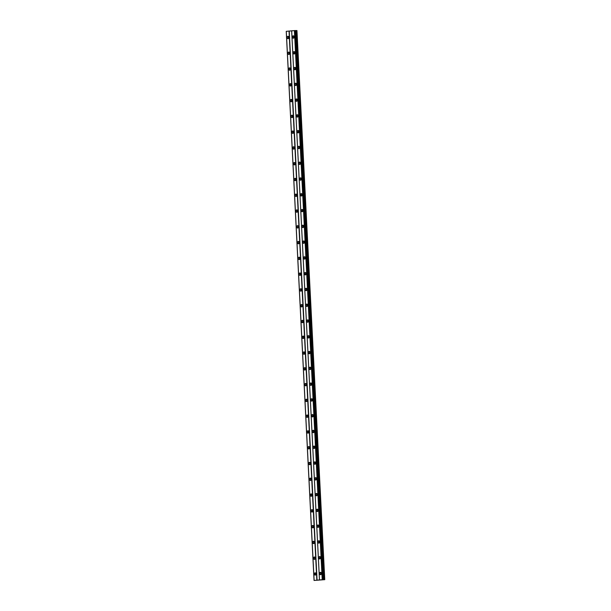 <?xml version="1.0" encoding="UTF-8"?>
<svg xmlns="http://www.w3.org/2000/svg" width="611" height="611" viewBox="0 0 611 611"><rect width="100%" height="100%" fill="white"/><g stroke="black" fill="none" stroke-linecap="round" stroke-linejoin="round"><path stroke-width="0.92" d="M315.986 574.569A0.71 0.542 90.1 0 1 315.986 573.385M288.812 38.073A0.71 0.542 90.1 0 1 288.812 36.897M289.606 53.852A0.71 0.542 90.1 0 1 289.606 52.676M290.408 69.631A0.71 0.542 90.1 0 1 290.408 68.455M291.21 85.418A0.71 0.542 90.1 0 1 291.21 84.234M292.005 101.197A0.71 0.542 90.1 0 1 292.005 100.013M292.806 116.976A0.71 0.542 90.1 0 1 292.806 115.792M293.608 132.755A0.71 0.542 90.1 0 1 293.608 131.571M294.403 148.534A0.71 0.542 90.1 0 1 294.403 147.35M295.205 164.313A0.71 0.542 90.1 0 1 295.205 163.129M296.007 180.092A0.71 0.542 90.1 0 1 296.007 178.908M296.801 195.871A0.71 0.542 90.1 0 1 296.801 194.688M297.603 211.65A0.71 0.542 90.1 0 1 297.603 210.467M298.397 227.429A0.71 0.542 90.1 0 1 298.405 226.246M299.199 243.209A0.71 0.542 90.1 0 1 299.199 242.025M300.001 258.988A0.71 0.542 90.1 0 1 300.001 257.804M300.795 274.767A0.71 0.542 90.1 0 1 300.803 273.583M301.597 290.546A0.71 0.542 90.1 0 1 301.597 289.362M302.399 306.325A0.71 0.542 90.1 0 1 302.399 305.141M303.193 322.104A0.71 0.542 90.1 0 1 303.201 320.92M303.995 337.883A0.71 0.542 90.1 0 1 303.995 336.699M304.797 353.662A0.71 0.542 90.1 0 1 304.797 352.478M305.592 369.441A0.71 0.542 90.1 0 1 305.599 368.257M306.394 385.22A0.71 0.542 90.1 0 1 306.394 384.036M307.196 400.999A0.71 0.542 90.1 0 1 307.196 399.815M307.99 416.778A0.71 0.542 90.1 0 1 307.997 415.595M308.792 432.557A0.71 0.542 90.1 0 1 308.792 431.374M309.594 448.337A0.71 0.542 90.1 0 1 309.594 447.153M310.388 464.116A0.71 0.542 90.1 0 1 310.396 462.932M311.19 479.895A0.71 0.542 90.1 0 1 311.19 478.711M311.992 495.674A0.71 0.542 90.1 0 1 311.992 494.49M312.786 511.453A0.71 0.542 90.1 0 1 312.794 510.269M313.588 527.232A0.71 0.542 90.1 0 1 313.588 526.048M314.39 543.011A0.71 0.542 90.1 0 1 314.39 541.827M315.184 558.79A0.71 0.542 90.1 0 1 315.192 557.606M319.591 573.592A1.184 0.901 -89.9 0 0 321.394 573.431A1.184 0.901 -89.9 0 0 319.591 573.592M321.035 572.568A1.184 0.901 -89.9 0 0 321.035 574.462M292.409 37.103A1.184 0.901 -89.9 0 0 294.212 36.943A1.184 0.901 -89.9 0 0 292.409 37.103M293.86 36.072A1.184 0.901 -89.9 0 0 293.853 37.966M293.211 52.882A1.184 0.901 -89.9 0 0 295.014 52.722A1.184 0.901 -89.9 0 0 293.211 52.882M294.655 51.851A1.184 0.901 -89.9 0 0 294.655 53.745M294.013 68.661A1.184 0.901 -89.9 0 0 295.816 68.501A1.184 0.901 -89.9 0 0 294.013 68.661M295.457 67.63A1.184 0.901 -89.9 0 0 295.457 69.524M294.808 84.44A1.184 0.901 -89.9 0 0 296.61 84.28A1.184 0.901 -89.9 0 0 294.808 84.44M296.251 83.409A1.184 0.901 -89.9 0 0 296.251 85.303M295.609 100.219A1.184 0.901 -89.9 0 0 297.412 100.059A1.184 0.901 -89.9 0 0 295.609 100.219M297.053 99.188A1.184 0.901 -89.9 0 0 297.053 101.082M296.411 115.998A1.184 0.901 -89.9 0 0 298.214 115.838A1.184 0.901 -89.9 0 0 296.411 115.998M297.855 114.967A1.184 0.901 -89.9 0 0 297.855 116.861M297.206 131.777A1.184 0.901 -89.9 0 0 299.008 131.617A1.184 0.901 -89.9 0 0 297.206 131.777M298.649 130.746A1.184 0.901 -89.9 0 0 298.649 132.64M298.008 147.556A1.184 0.901 -89.9 0 0 299.81 147.396A1.184 0.901 -89.9 0 0 298.008 147.556M299.451 146.525A1.184 0.901 -89.9 0 0 299.451 148.42M298.81 163.336A1.184 0.901 -89.9 0 0 300.612 163.175A1.184 0.901 -89.9 0 0 298.81 163.336M300.253 162.305A1.184 0.901 -89.9 0 0 300.253 164.199M299.604 179.115A1.184 0.901 -89.9 0 0 301.406 178.954A1.184 0.901 -89.9 0 0 299.604 179.115M301.047 178.084A1.184 0.901 -89.9 0 0 301.047 179.978M300.406 194.894A1.184 0.901 -89.9 0 0 302.208 194.733A1.184 0.901 -89.9 0 0 300.406 194.894M301.849 193.863A1.184 0.901 -89.9 0 0 301.849 195.757M301.208 210.673A1.184 0.901 -89.9 0 0 303.003 210.512A1.184 0.901 -89.9 0 0 301.208 210.673M302.651 209.642A1.184 0.901 -89.9 0 0 302.651 211.536M302.002 226.452A1.184 0.901 -89.9 0 0 303.804 226.291A1.184 0.901 -89.9 0 0 302.002 226.452M303.446 225.421A1.184 0.901 -89.9 0 0 303.446 227.315M302.804 242.231A1.184 0.901 -89.9 0 0 304.606 242.071A1.184 0.901 -89.9 0 0 302.804 242.231M304.247 241.2A1.184 0.901 -89.9 0 0 304.247 243.094M303.598 258.01A1.184 0.901 -89.9 0 0 305.401 257.85A1.184 0.901 -89.9 0 0 303.598 258.01M305.049 256.979A1.184 0.901 -89.9 0 0 305.049 258.873M304.4 273.789A1.184 0.901 -89.9 0 0 306.203 273.629A1.184 0.901 -89.9 0 0 304.4 273.789M305.844 272.758A1.184 0.901 -89.9 0 0 305.844 274.652M305.202 289.568A1.184 0.901 -89.9 0 0 307.005 289.408A1.184 0.901 -89.9 0 0 305.202 289.568M306.646 288.537A1.184 0.901 -89.9 0 0 306.646 290.431M305.996 305.347A1.184 0.901 -89.9 0 0 307.799 305.187A1.184 0.901 -89.9 0 0 305.996 305.347M307.448 304.316A1.184 0.901 -89.9 0 0 307.44 306.21M306.798 321.126A1.184 0.901 -89.9 0 0 308.601 320.966A1.184 0.901 -89.9 0 0 306.798 321.126M308.242 320.095A1.184 0.901 -89.9 0 0 308.242 321.989M307.6 336.905A1.184 0.901 -89.9 0 0 309.403 336.745A1.184 0.901 -89.9 0 0 307.6 336.905M309.044 335.874A1.184 0.901 -89.9 0 0 309.044 337.768M308.395 352.684A1.184 0.901 -89.9 0 0 310.197 352.524A1.184 0.901 -89.9 0 0 308.395 352.684M309.846 351.653A1.184 0.901 -89.9 0 0 309.838 353.548M309.197 368.464A1.184 0.901 -89.9 0 0 310.999 368.303A1.184 0.901 -89.9 0 0 309.197 368.464M310.64 367.432A1.184 0.901 -89.9 0 0 310.64 369.327M309.998 384.243A1.184 0.901 -89.9 0 0 311.801 384.082A1.184 0.901 -89.9 0 0 309.998 384.243M311.442 383.212A1.184 0.901 -89.9 0 0 311.442 385.113M310.793 400.022A1.184 0.901 -89.9 0 0 312.595 399.861A1.184 0.901 -89.9 0 0 310.793 400.022M312.244 398.991A1.184 0.901 -89.9 0 0 312.236 400.892M311.595 415.801A1.184 0.901 -89.9 0 0 313.397 415.64A1.184 0.901 -89.9 0 0 311.595 415.801M313.038 414.77A1.184 0.901 -89.9 0 0 313.038 416.671M312.397 431.58A1.184 0.901 -89.9 0 0 314.199 431.419A1.184 0.901 -89.9 0 0 312.397 431.58M313.84 430.549A1.184 0.901 -89.9 0 0 313.84 432.451M313.191 447.359A1.184 0.901 -89.9 0 0 314.993 447.199A1.184 0.901 -89.9 0 0 313.191 447.359M314.642 446.328A1.184 0.901 -89.9 0 0 314.634 448.23M313.993 463.138A1.184 0.901 -89.9 0 0 315.795 462.978A1.184 0.901 -89.9 0 0 313.993 463.138M315.436 462.107A1.184 0.901 -89.9 0 0 315.436 464.009M314.795 478.917A1.184 0.901 -89.9 0 0 316.597 478.757A1.184 0.901 -89.9 0 0 314.795 478.917M316.238 477.886A1.184 0.901 -89.9 0 0 316.238 479.788M315.589 494.696A1.184 0.901 -89.9 0 0 317.392 494.536A1.184 0.901 -89.9 0 0 315.589 494.696M317.04 493.665A1.184 0.901 -89.9 0 0 317.033 495.567M316.391 510.475A1.184 0.901 -89.9 0 0 318.194 510.315A1.184 0.901 -89.9 0 0 316.391 510.475M317.835 509.452A1.184 0.901 -89.9 0 0 317.835 511.346M317.193 526.254A1.184 0.901 -89.9 0 0 318.995 526.094A1.184 0.901 -89.9 0 0 317.193 526.254M318.637 525.231A1.184 0.901 -89.9 0 0 318.637 527.125M317.987 542.033A1.184 0.901 -89.9 0 0 319.79 541.873A1.184 0.901 -89.9 0 0 317.987 542.033M319.438 541.01A1.184 0.901 -89.9 0 0 319.431 542.904M318.789 557.812A1.184 0.901 -89.9 0 0 320.592 557.652A1.184 0.901 -89.9 0 0 318.789 557.812M320.233 556.789A1.184 0.901 -89.9 0 0 320.233 558.683M314.306 574.057A1.184 0.901 -89.9 0 0 316.101 573.897A1.184 0.901 -89.9 0 0 314.306 574.057M315.75 573.034A1.184 0.901 -89.9 0 0 315.75 574.928M287.124 37.569A1.184 0.901 -89.9 0 0 288.927 37.408A1.184 0.901 -89.9 0 0 287.124 37.569M288.568 36.538A1.184 0.901 -89.9 0 0 288.568 38.432M287.926 53.348A1.184 0.901 -89.9 0 0 289.729 53.188A1.184 0.901 -89.9 0 0 287.926 53.348M289.37 52.317A1.184 0.901 -89.9 0 0 289.37 54.211M288.72 69.127A1.184 0.901 -89.9 0 0 290.523 68.967A1.184 0.901 -89.9 0 0 288.72 69.127M290.172 68.096A1.184 0.901 -89.9 0 0 290.164 69.99M289.522 84.906A1.184 0.901 -89.9 0 0 291.325 84.746A1.184 0.901 -89.9 0 0 289.522 84.906M290.966 83.875A1.184 0.901 -89.9 0 0 290.966 85.769M290.324 100.685A1.184 0.901 -89.9 0 0 292.127 100.525A1.184 0.901 -89.9 0 0 290.324 100.685M291.768 99.654A1.184 0.901 -89.9 0 0 291.768 101.548M291.119 116.464A1.184 0.901 -89.9 0 0 292.921 116.304A1.184 0.901 -89.9 0 0 291.119 116.464M292.57 115.433A1.184 0.901 -89.9 0 0 292.562 117.327M291.921 132.243A1.184 0.901 -89.9 0 0 293.723 132.083A1.184 0.901 -89.9 0 0 291.921 132.243M293.364 131.212A1.184 0.901 -89.9 0 0 293.364 133.106M292.722 148.022A1.184 0.901 -89.9 0 0 294.525 147.862A1.184 0.901 -89.9 0 0 292.722 148.022M294.166 146.991A1.184 0.901 -89.9 0 0 294.166 148.885M293.517 163.801A1.184 0.901 -89.9 0 0 295.319 163.641A1.184 0.901 -89.9 0 0 293.517 163.801M294.968 162.77A1.184 0.901 -89.9 0 0 294.96 164.665M294.319 179.581A1.184 0.901 -89.9 0 0 296.121 179.42A1.184 0.901 -89.9 0 0 294.319 179.581M295.762 178.549A1.184 0.901 -89.9 0 0 295.762 180.444M295.121 195.36A1.184 0.901 -89.9 0 0 296.923 195.199A1.184 0.901 -89.9 0 0 295.121 195.36M296.564 194.329A1.184 0.901 -89.9 0 0 296.564 196.223M295.915 211.139A1.184 0.901 -89.9 0 0 297.717 210.978A1.184 0.901 -89.9 0 0 295.915 211.139M297.366 210.108A1.184 0.901 -89.9 0 0 297.358 212.002M296.717 226.918A1.184 0.901 -89.9 0 0 298.519 226.757A1.184 0.901 -89.9 0 0 296.717 226.918M298.16 225.887A1.184 0.901 -89.9 0 0 298.16 227.781M297.519 242.697A1.184 0.901 -89.9 0 0 299.321 242.536A1.184 0.901 -89.9 0 0 297.519 242.697M298.962 241.666A1.184 0.901 -89.9 0 0 298.962 243.56M298.313 258.476A1.184 0.901 -89.9 0 0 300.116 258.316A1.184 0.901 -89.9 0 0 298.313 258.476M299.764 257.445A1.184 0.901 -89.9 0 0 299.757 259.339M299.115 274.255A1.184 0.901 -89.9 0 0 300.918 274.095A1.184 0.901 -89.9 0 0 299.115 274.255M300.559 273.224A1.184 0.901 -89.9 0 0 300.559 275.118M299.917 290.034A1.184 0.901 -89.9 0 0 301.719 289.874A1.184 0.901 -89.9 0 0 299.917 290.034M301.36 289.003A1.184 0.901 -89.9 0 0 301.36 290.897M300.711 305.813A1.184 0.901 -89.9 0 0 302.514 305.653A1.184 0.901 -89.9 0 0 300.711 305.813M302.162 304.782A1.184 0.901 -89.9 0 0 302.155 306.676M301.513 321.592A1.184 0.901 -89.9 0 0 303.316 321.432A1.184 0.901 -89.9 0 0 301.513 321.592M302.957 320.561A1.184 0.901 -89.9 0 0 302.957 322.455M302.315 337.371A1.184 0.901 -89.9 0 0 304.118 337.211A1.184 0.901 -89.9 0 0 302.315 337.371M303.759 336.34A1.184 0.901 -89.9 0 0 303.759 338.234M303.109 353.15A1.184 0.901 -89.9 0 0 304.912 352.99A1.184 0.901 -89.9 0 0 303.109 353.15M304.561 352.119A1.184 0.901 -89.9 0 0 304.553 354.013M303.911 368.929A1.184 0.901 -89.9 0 0 305.714 368.769A1.184 0.901 -89.9 0 0 303.911 368.929M305.355 367.898A1.184 0.901 -89.9 0 0 305.355 369.792M304.713 384.709A1.184 0.901 -89.9 0 0 306.516 384.548A1.184 0.901 -89.9 0 0 304.713 384.709M306.157 383.677A1.184 0.901 -89.9 0 0 306.157 385.579M305.508 400.488A1.184 0.901 -89.9 0 0 307.31 400.327A1.184 0.901 -89.9 0 0 305.508 400.488M306.959 399.457A1.184 0.901 -89.9 0 0 306.951 401.358M306.31 416.267A1.184 0.901 -89.9 0 0 308.112 416.106A1.184 0.901 -89.9 0 0 306.31 416.267M307.753 415.236A1.184 0.901 -89.9 0 0 307.753 417.137M307.112 432.046A1.184 0.901 -89.9 0 0 308.914 431.885A1.184 0.901 -89.9 0 0 307.112 432.046M308.555 431.015A1.184 0.901 -89.9 0 0 308.555 432.916M307.906 447.825A1.184 0.901 -89.9 0 0 309.708 447.664A1.184 0.901 -89.9 0 0 307.906 447.825M309.349 446.794A1.184 0.901 -89.9 0 0 309.349 448.695M308.708 463.604A1.184 0.901 -89.9 0 0 310.51 463.443A1.184 0.901 -89.9 0 0 308.708 463.604M310.151 462.573A1.184 0.901 -89.9 0 0 310.151 464.475M309.51 479.383A1.184 0.901 -89.9 0 0 311.312 479.223A1.184 0.901 -89.9 0 0 309.51 479.383M310.953 478.352A1.184 0.901 -89.9 0 0 310.953 480.254M310.304 495.162A1.184 0.901 -89.9 0 0 312.106 495.002A1.184 0.901 -89.9 0 0 310.304 495.162M311.747 494.131A1.184 0.901 -89.9 0 0 311.747 496.033M311.106 510.941A1.184 0.901 -89.9 0 0 312.908 510.781A1.184 0.901 -89.9 0 0 311.106 510.941M312.549 509.91A1.184 0.901 -89.9 0 0 312.549 511.812M311.908 526.72A1.184 0.901 -89.9 0 0 313.71 526.56A1.184 0.901 -89.9 0 0 311.908 526.72M313.351 525.697A1.184 0.901 -89.9 0 0 313.351 527.591M312.702 542.499A1.184 0.901 -89.9 0 0 314.505 542.339A1.184 0.901 -89.9 0 0 312.702 542.499M314.146 541.476A1.184 0.901 -89.9 0 0 314.146 543.37M313.504 558.278A1.184 0.901 -89.9 0 0 315.307 558.118A1.184 0.901 -89.9 0 0 313.504 558.278M314.948 557.255A1.184 0.901 -89.9 0 0 314.948 559.149M321.271 574.103A0.71 0.542 90.1 0 1 321.271 572.919M294.097 37.607A0.71 0.542 90.1 0 1 294.097 36.431M294.892 53.386A0.71 0.542 90.1 0 1 294.899 52.21M295.693 69.173A0.71 0.542 90.1 0 1 295.693 67.989M296.495 84.952A0.71 0.542 90.1 0 1 296.495 83.768M297.29 100.731A0.71 0.542 90.1 0 1 297.297 99.547M298.092 116.51A0.71 0.542 90.1 0 1 298.092 115.326M298.894 132.289A0.71 0.542 90.1 0 1 298.894 131.105M299.688 148.068A0.71 0.542 90.1 0 1 299.695 146.884M300.49 163.847A0.71 0.542 90.1 0 1 300.49 162.663M301.292 179.626A0.71 0.542 90.1 0 1 301.292 178.443M302.086 195.405A0.71 0.542 90.1 0 1 302.094 194.222M302.888 211.185A0.71 0.542 90.1 0 1 302.888 210.001M303.69 226.964A0.71 0.542 90.1 0 1 303.69 225.78M304.484 242.743A0.71 0.542 90.1 0 1 304.484 241.559M305.286 258.522A0.71 0.542 90.1 0 1 305.286 257.338M306.088 274.301A0.71 0.542 90.1 0 1 306.088 273.117M306.882 290.08A0.71 0.542 90.1 0 1 306.882 288.896M307.684 305.859A0.71 0.542 90.1 0 1 307.684 304.675M308.486 321.638A0.71 0.542 90.1 0 1 308.486 320.454M309.281 337.417A0.71 0.542 90.1 0 1 309.281 336.233M310.083 353.196A0.71 0.542 90.1 0 1 310.083 352.012M310.884 368.975A0.71 0.542 90.1 0 1 310.884 367.791M311.679 384.754A0.71 0.542 90.1 0 1 311.679 383.571M312.481 400.533A0.71 0.542 90.1 0 1 312.481 399.35M313.283 416.312A0.71 0.542 90.1 0 1 313.283 415.129M314.077 432.092A0.71 0.542 90.1 0 1 314.077 430.908M314.879 447.871A0.71 0.542 90.1 0 1 314.879 446.687M315.681 463.65A0.71 0.542 90.1 0 1 315.681 462.466M316.475 479.429A0.71 0.542 90.1 0 1 316.475 478.245M317.277 495.208A0.71 0.542 90.1 0 1 317.277 494.024M318.079 510.987A0.71 0.542 90.1 0 1 318.079 509.803M318.873 526.766A0.71 0.542 90.1 0 1 318.873 525.582M319.675 542.545A0.71 0.542 90.1 0 1 319.675 541.361M320.477 558.324A0.71 0.542 90.1 0 1 320.477 557.14M286.246 31.329L314.054 580.45L286.238 31.337L291.653 30.833L319.469 579.954L314.062 580.442L324.762 579.663L324.288 579.663L296.472 30.55L296.946 30.55L324.762 579.663M322.944 579.663L319.484 579.938L291.668 30.825L295.281 30.55L323.097 579.663L295.128 30.55M323.097 579.663L324.288 579.663M295.289 30.596L296.472 30.55M286.284 31.306L314.107 580.412L286.284 31.306M294.41 30.581L322.226 579.702M317.071 580.16L289.247 31.046M289.026 31.054L316.842 580.175M323.471 579.717L295.655 30.603M294.525 30.581L322.341 579.694M295.006 30.558L322.822 579.671"/></g></svg>
